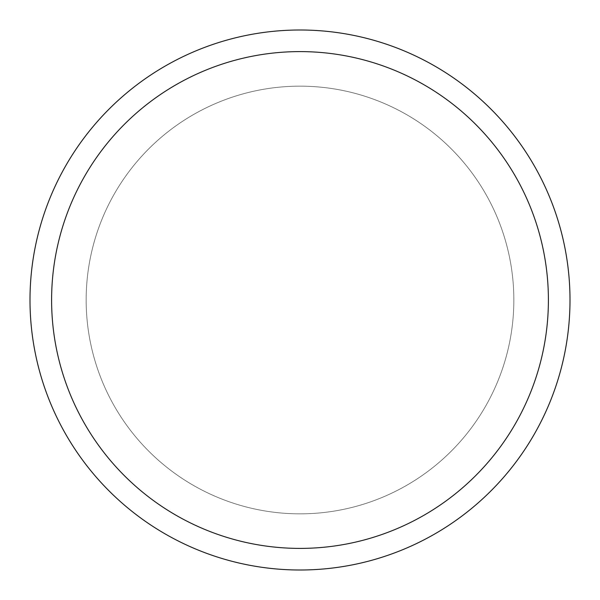<?xml version="1.0" encoding="UTF-8"?>
<svg xmlns="http://www.w3.org/2000/svg" width="600" height="600" viewBox="0 0 600 600"><rect width="100%" height="100%" fill="white"/><g stroke="black" fill="none" stroke-linecap="round" stroke-linejoin="round"><path stroke-width="0.45" stroke-dasharray="3 2.25" d="M30 300A270 270 0 0 0 300 570A270 270 0 0 0 570 300A270 270 0 0 1 300 570A270 270 0 0 1 30 300A270 270 0 0 0 300 570A270 270 0 0 0 570 300A270 270 0 0 1 300 570A270 270 0 0 1 30 300A270 270 0 0 0 300 570A270 270 0 0 0 570 300A270 270 0 0 1 300 570A270 270 0 0 1 30 300A270 270 0 0 0 300 570A270 270 0 0 0 570 300A270 270 0 0 1 300 570A270 270 0 0 1 30 300A270 270 0 0 0 300 570A270 270 0 0 0 570 300A270 270 0 0 0 300 30A270 270 0 0 0 30 300A270 270 0 0 0 300 570A270 270 0 0 0 570 300A270 270 0 0 0 300 30A270 270 0 0 0 30 300A270 270 0 0 0 300 570A270 270 0 0 0 570 300A270 270 0 0 0 300 30A270 270 0 0 0 30 300A270 270 0 0 0 300 570A270 270 0 0 0 570 300A270 270 0 0 0 300 30A270 270 0 0 0 30 300A270 270 0 0 0 300 570A270 270 0 0 0 570 300A270 270 0 0 0 300 30A270 270 0 0 0 30 300A270 270 0 0 0 300 570A270 270 0 0 0 570 300A270 270 0 0 0 300 30A270 270 0 0 0 30 300A270 270 0 0 0 300 570A270 270 0 0 0 570 300A270 270 0 0 0 300 30A270 270 0 0 0 30 300A270 270 0 0 1 300 30A270 270 0 0 1 570 300A270 270 0 0 0 300 30A270 270 0 0 0 30 300A270 270 0 0 1 300 30A270 270 0 0 1 570 300A270 270 0 0 0 300 30A270 270 0 0 0 30 300A270 270 0 0 1 300 30A270 270 0 0 1 570 300A270 270 0 0 0 300 30A270 270 0 0 0 30 300A270 270 0 0 1 300 30A270 270 0 0 1 570 300A270 270 0 0 0 300 30A270 270 0 0 0 30 300M86.16 300A213.84 213.84 0 0 0 300 513.84A213.84 213.84 0 0 0 513.84 300A213.84 213.84 0 0 1 300 513.84A213.84 213.84 0 0 1 86.16 300A213.84 213.84 0 0 0 300 513.84A213.84 213.84 0 0 0 513.84 300A213.84 213.84 0 0 1 300 513.84A213.84 213.84 0 0 1 86.16 300A213.84 213.84 0 0 0 300 513.84A213.84 213.84 0 0 0 513.84 300A213.84 213.84 0 0 1 300 513.84A213.84 213.84 0 0 1 86.16 300A213.84 213.84 0 0 0 300 513.84A213.84 213.84 0 0 0 513.84 300A213.84 213.84 0 0 1 300 513.84A213.84 213.84 0 0 1 86.16 300A213.84 213.84 0 0 0 300 513.84A213.84 213.84 0 0 0 513.84 300A213.84 213.84 0 0 0 300 86.16A213.84 213.84 0 0 0 86.16 300A213.84 213.84 0 0 0 300 513.84A213.84 213.84 0 0 0 513.84 300A213.84 213.84 0 0 0 300 86.16A213.84 213.84 0 0 0 86.16 300A213.84 213.84 0 0 0 300 513.84A213.84 213.84 0 0 0 513.84 300A213.84 213.84 0 0 0 300 86.16A213.84 213.84 0 0 0 86.16 300A213.84 213.84 0 0 0 300 513.84A213.84 213.84 0 0 0 513.84 300A213.84 213.84 0 0 0 300 86.16A213.84 213.84 0 0 0 86.16 300A213.84 213.84 0 0 0 300 513.84A213.84 213.84 0 0 0 513.84 300A213.84 213.84 0 0 0 300 86.16A213.84 213.84 0 0 0 86.16 300A213.84 213.84 0 0 0 300 513.84A213.84 213.84 0 0 0 513.84 300A213.84 213.84 0 0 0 300 86.16A213.84 213.84 0 0 0 86.16 300A213.84 213.84 0 0 1 300 86.16A213.84 213.84 0 0 1 513.84 300A213.84 213.84 0 0 0 300 86.16A213.84 213.84 0 0 0 86.16 300A213.84 213.84 0 0 1 300 86.16A213.84 213.84 0 0 1 513.84 300A213.84 213.84 0 0 0 300 86.16A213.84 213.84 0 0 0 86.16 300A213.84 213.84 0 0 1 300 86.16A213.84 213.84 0 0 1 513.84 300A213.84 213.84 0 0 0 300 86.16A213.84 213.84 0 0 0 86.16 300A213.84 213.84 0 0 1 300 86.16A213.84 213.84 0 0 1 513.84 300A213.84 213.84 0 0 0 300 86.16A213.84 213.84 0 0 0 86.16 300M51.6 300A248.4 248.4 0 0 0 300 548.4A248.4 248.4 0 0 0 548.4 300A248.4 248.4 0 0 0 300 51.6A248.4 248.4 0 0 0 51.6 300"/><path stroke-width="0.9" d="M570 300A270 270 0 0 1 300 570A270 270 0 0 1 30 300A270 270 0 0 1 300 30A270 270 0 0 1 570 300M548.4 300A248.4 248.4 0 0 1 300 548.4A248.4 248.4 0 0 1 51.6 300A248.4 248.4 0 0 1 300 51.6A248.4 248.4 0 0 1 548.4 300"/></g></svg>

